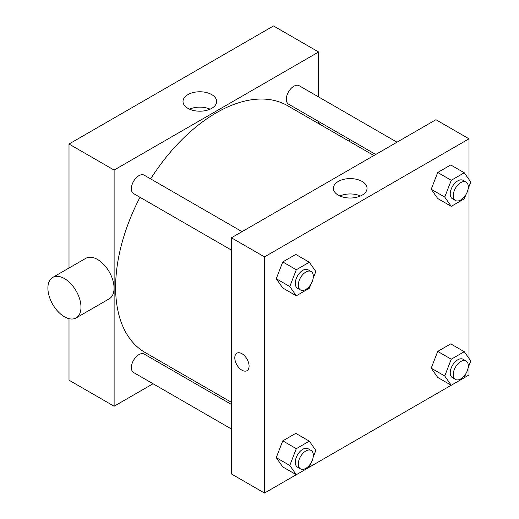<?xml version="1.0" encoding="UTF-8"?>
<svg xmlns="http://www.w3.org/2000/svg" width="519" height="519" viewBox="0 0 519 519"><rect width="100%" height="100%" fill="white"/><g stroke="black" fill="none" stroke-linecap="round" stroke-linejoin="round"><path stroke-width="0.78" d="M69.001 268.031L69.001 144.029L273.513 25.95L318.627 51.997L318.627 96.949M153.047 383.755L114.115 406.228L69.001 380.18L69.001 318.666M176.142 370.417L174.313 371.474M231.409 250.074L133.578 193.587A10.633 6.137 -60 0 1 133.578 181.313A10.633 6.137 -60 0 1 144.211 175.175L242.042 231.656M231.409 428.992L133.578 372.512A10.633 6.137 -60 0 1 133.578 360.238A10.633 6.137 -60 0 1 144.211 354.094L231.409 404.437M318.627 121.504L318.627 123.619M114.115 406.228L114.115 170.07L318.627 51.997M375.724 154.474L288.532 104.131A10.633 6.137 -60 0 1 288.532 91.85A10.633 6.137 -60 0 1 299.165 85.713L396.996 142.193M231.409 402.329L145.125 352.511A142.491 82.268 -60 0 1 140.007 197.304M150.64 178.886A142.491 82.268 -60 0 1 287.617 105.714L373.894 155.531M52.743 277.412L85.83 258.313A23.394 13.507 60 0 1 109.217 271.82A23.394 13.507 60 0 1 109.217 298.834L76.137 317.933A23.394 13.507 -120 0 0 76.137 290.919A23.394 13.507 -120 0 0 52.743 277.412A23.394 13.507 -120 0 0 49.156 296.161A23.394 13.507 -120 0 0 64.44 316.772A23.394 13.507 -120 0 0 76.137 317.933M114.115 170.07L69.001 144.029M211.726 94.614A16.822 9.712 180 0 1 216.657 101.484A16.822 9.712 180 0 1 199.828 111.196A16.822 9.712 180 0 1 183.006 101.484A16.822 9.712 180 0 1 193.392 92.512A16.822 9.712 180 0 1 211.726 94.614M210.124 109.165A16.822 9.712 0 0 0 189.532 109.165M349.015 139.053A23.394 13.507 60 0 1 350.04 141.758M296.271 474.703L264.495 493.05L231.409 473.951L231.409 237.793L435.928 119.714L469.007 138.82L469.007 179.509M469.007 365.532L469.007 374.971L464.291 377.696M451.219 385.247L309.337 467.158M437.718 198.524L431.205 189.26L437.718 172.477L450.739 164.958L437.718 172.477L431.205 189.26L437.718 198.524L451.251 206.341L444.738 197.077L451.251 180.294L464.271 172.775L470.785 182.039L468.112 188.929M282.764 466.905L276.251 457.641L282.764 440.865L295.785 433.346L282.764 440.865L276.251 457.641L282.764 466.905L296.297 474.723L289.784 465.459L296.297 448.676L309.324 441.156L315.831 450.421L313.158 457.31M469.007 186.613L469.007 358.434M264.495 493.05L264.495 256.892L469.007 138.82M437.718 377.449L431.205 368.185L437.718 351.402L450.739 343.883L437.718 351.402L431.205 368.185L437.718 377.449L451.251 385.26L444.738 375.996L451.251 359.213L464.271 351.694L470.785 360.958L468.112 367.854M282.764 287.987L276.251 278.722L282.764 261.939L295.785 254.42L282.764 261.939L276.251 278.722L282.764 287.987L296.297 295.798L289.784 286.533L296.297 269.75L309.324 262.231L315.831 271.495L313.158 278.392M264.495 256.892L231.409 237.793M338.31 195.176A16.822 9.712 180 0 1 333.386 188.306A16.822 9.712 180 0 1 350.208 178.594A16.822 9.712 180 0 1 367.037 188.306A16.822 9.712 180 0 1 356.65 197.278A16.822 9.712 180 0 1 338.31 195.176M249.081 366.07A10.101 5.832 60 0 1 246.986 370.696A10.101 5.832 60 0 1 236.885 364.863A10.101 5.832 60 0 1 236.885 353.199A10.101 5.832 60 0 1 244.67 355.904A10.101 5.832 60 0 1 249.081 366.07M246.986 370.696A10.101 5.832 60 0 1 236.885 364.863A10.101 5.832 60 0 1 236.885 353.199M339.913 195.987A16.822 9.712 180 0 1 360.504 195.987M310.894 284.224L309.324 288.279L296.297 295.798M311.134 271.541L308.124 269.809A10.633 6.137 120 0 0 299.93 272.657A10.633 6.137 120 0 0 295.292 283.355A10.633 6.137 120 0 0 297.491 288.227L300.501 289.959A10.633 6.137 120 0 0 311.134 283.822A10.633 6.137 120 0 0 311.134 271.541A10.633 6.137 120 0 0 302.94 274.395A10.633 6.137 120 0 0 298.295 285.093A10.633 6.137 120 0 0 300.501 289.959M289.784 286.533L276.251 278.722M296.297 269.75L282.764 261.939M309.324 262.231L295.785 254.42M465.848 194.761L464.271 198.822L451.251 206.341M466.088 182.085L463.078 180.346A10.633 6.137 120 0 0 454.884 183.194A10.633 6.137 120 0 0 450.239 193.898A10.633 6.137 120 0 0 452.445 198.764L455.455 200.503A10.633 6.137 120 0 0 466.088 194.359A10.633 6.137 120 0 0 466.088 182.085A10.633 6.137 120 0 0 457.894 184.933A10.633 6.137 120 0 0 453.249 195.631A10.633 6.137 120 0 0 455.455 200.503M444.738 197.077L431.205 189.26M451.251 180.294L437.718 172.477M464.271 172.775L450.739 164.958M310.894 463.149L309.324 467.204L296.297 474.723M311.134 450.466L308.124 448.727A10.633 6.137 120 0 0 299.93 451.582A10.633 6.137 120 0 0 295.292 462.28A10.633 6.137 120 0 0 297.491 467.145L300.501 468.884A10.633 6.137 120 0 0 311.134 462.747A10.633 6.137 120 0 0 311.134 450.466A10.633 6.137 120 0 0 302.94 453.314A10.633 6.137 120 0 0 298.295 464.018A10.633 6.137 120 0 0 300.501 468.884M289.784 465.459L276.251 457.641M296.297 448.676L282.764 440.865M309.324 441.156L295.785 433.346M465.848 373.686L464.271 377.741L451.251 385.26M466.088 361.003L463.078 359.271A10.633 6.137 120 0 0 454.884 362.119A10.633 6.137 120 0 0 450.239 372.817A10.633 6.137 120 0 0 452.445 377.689L455.455 379.421A10.633 6.137 120 0 0 466.088 373.284A10.633 6.137 120 0 0 466.088 361.003A10.633 6.137 120 0 0 457.894 363.858A10.633 6.137 120 0 0 453.249 374.556A10.633 6.137 120 0 0 455.455 379.421M444.738 375.996L431.205 368.185M451.251 359.213L437.718 351.402M464.271 351.694L450.739 343.883M320.71 122.705L318.88 123.762"/></g></svg>
